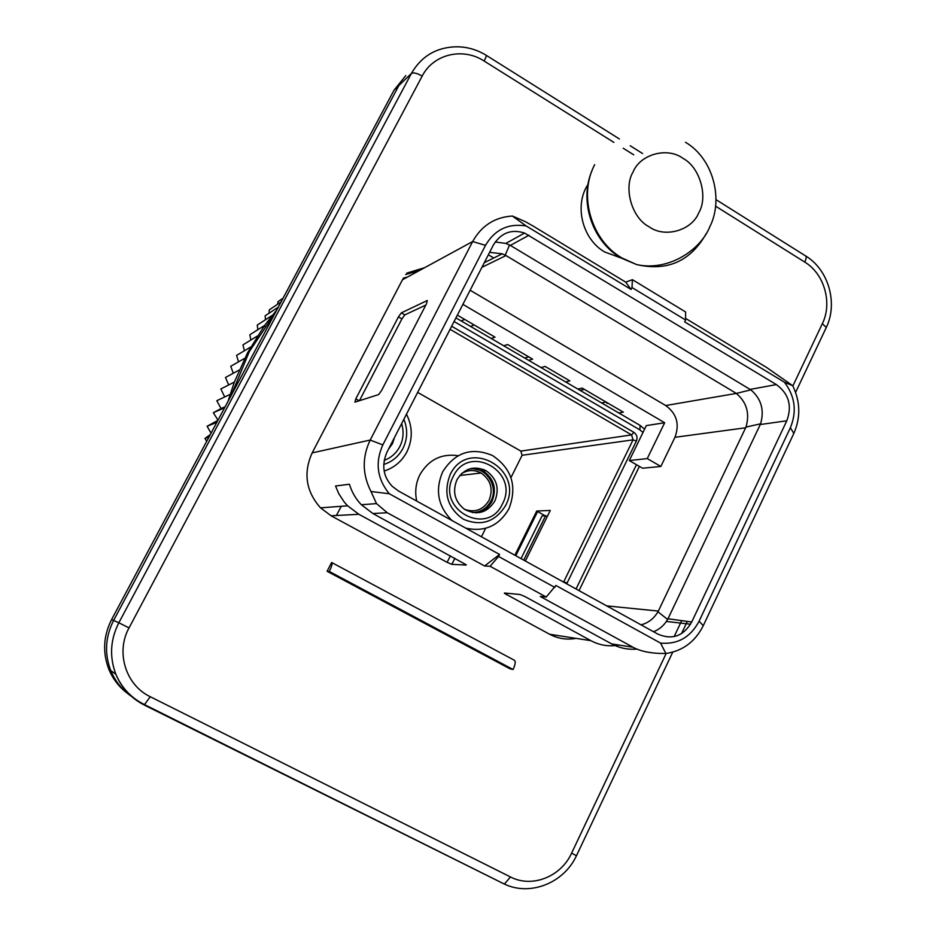 <?xml version="1.0" encoding="UTF-8"?>
<svg xmlns="http://www.w3.org/2000/svg" width="936" height="936" viewBox="0 0 936 936"><rect width="100%" height="100%" fill="white"/><g stroke="black" fill="none" stroke-linecap="round" stroke-linejoin="round"><path stroke-width="1.4" d="M336.352 515.502L341.312 506.282M576.038 588.978L636.468 464.701M642.997 432.444L639.896 429.87L454.077 321.504M455.937 317.889L640.084 425.4L644.588 429.179M639.393 466.385L579.033 590.628M525.342 561.003L550.274 510.436L536.737 511.021L545.021 515.736M537.638 511.536L515.783 555.727M514.882 555.235L536.737 511.021M451.643 326.243L633.859 432.327C636.889 434.538 637.732 437.44 636.398 441.031L633.052 439.861L522.101 455.27L510.962 477.594M485.644 528.325L481.432 536.773M522.101 455.27L520.861 451.094L417.667 392.395M458.113 455.692C441.418 453.352 428.676 459.693 419.89 474.716C415.771 483.081 414.718 491.868 416.742 501.088M452.053 520.568C438.001 506.54 434.877 490.277 442.67 471.802C455.095 452.275 471.709 446.846 492.523 455.539C511.945 468.702 517.409 486.463 508.927 508.81C498.993 525.821 484.614 532.268 465.777 528.138M406.481 414.168C412.706 426.746 412.846 439.3 406.914 451.819C401.86 461.331 394.302 467.719 384.216 471.019M450.146 474.681C467.778 436.831 525.353 469.533 505.534 505.639C495.132 522.089 481.092 526.617 463.402 519.234C447.513 508.061 443.091 493.214 450.146 474.681M403.849 419.305C407.862 429.179 407.581 438.867 402.995 448.344C398.713 456.382 392.289 461.764 383.725 464.467M453.281 476.436C468.901 442.833 520.053 471.838 502.445 503.907C487.352 537.568 435.427 508.985 453.281 476.436M401.638 423.622C404.024 431.566 403.416 439.206 399.812 446.566C396.302 453.188 391.084 457.786 384.17 460.383M475.64 512.87C482.999 511.816 488.487 507.909 492.102 501.146C496.922 488.639 493.951 478.589 483.198 470.995L471.779 468.328M494.898 500.971C499.742 488.393 496.759 478.296 485.948 470.656C473.862 465.344 464.197 468.374 456.943 479.77C452.17 491.716 454.744 501.614 464.689 509.453C477.173 515.713 487.246 512.881 494.898 500.971M388.522 449.151L392.418 443.734L394.582 437.346M405.803 75.605L394.079 90.137L398.9 85.504L113.619 620.439C105.3 636.878 104.329 653.574 110.74 670.539C115.116 681.174 121.996 689.773 131.379 696.325C121.996 689.773 115.116 681.174 110.74 670.539L115.877 674.294C121.61 687.995 131.052 698.233 144.202 704.983L150.251 696.723L510.471 876.95C531.964 888.276 560.992 876.763 571.592 853.176L666.175 653.457M576.026 638.364C566.806 640.06 558.008 638.691 549.631 634.257L331.122 515.794L320.533 507.862C305.943 491.341 303.147 473.019 312.156 452.895L402.468 279.759L472.657 241.535L370.2 440.049C361.998 457.248 362.267 474.4 371.007 491.517L376.506 503.603L387.282 512.741L484.602 565.999L490.113 566.28L546.226 597.028L540.212 596.443L632.982 647.232L611.699 643.921L525.026 596.595L520.042 594.512L504.481 593.014M329.296 571.463L513.092 669.509L509.98 668.807L327.097 571.276L329.296 571.463C331.906 566.093 332.678 563.098 331.613 562.477L327.097 571.276M513.092 669.509C515.479 664.197 515.841 661.085 514.203 660.173L331.941 562.653M466.257 564.806L372.891 513.525L361.366 504.75C355.809 499.017 351.831 492.172 349.432 484.24L335.544 486.006L338.797 493.728L344.272 502.094L347.595 505.803L358.874 514.285L447.115 562.349L450.38 555.832M354.908 402.141L378.635 394.582L381.607 390.464L426.535 303.685L427.296 300.503L401.322 312.87L398.42 316.906L355.809 398.853L354.908 402.141M512.39 216.029L525.412 221.692L533.462 226.266L625.716 282.145L631.063 289.435L526.137 225.95L512.39 216.029C494.758 217.187 481.513 225.681 472.657 241.535L485.491 245.349L382.824 444.916L370.2 440.049L312.156 452.895M631.063 289.435L631.999 287.551L632.42 279.688L685.62 311.969L685.573 319.983L684.661 321.867L784.403 382.216C795.073 396.267 797.062 411.43 790.382 427.705L699.087 621.235L703.287 625.646L793.833 433.426C800.76 417.526 800.385 401.626 792.71 385.702L766.549 367.438L685.585 318.404M632.42 279.688L625.716 282.145M703.287 625.646C695.167 641.722 682.695 651 665.882 653.492C651.912 653.656 640.949 651.573 632.982 647.232M636.854 649.069C627.974 649.83 619.597 648.11 611.699 643.921M618.86 645.033C609.114 646.846 599.8 645.395 590.92 640.68L504.352 593.272M466.105 565.063L451.854 564.338L447.115 562.349M403.018 278.729L407.265 277.138M371.007 491.517L389.271 493.74L499.567 554.463L484.602 565.999M389.271 493.74C377.114 478.776 374.962 462.501 382.824 444.916M488.346 254.791L493.752 258.008M485.491 245.349C494.781 229.589 508.33 223.119 526.137 225.95M784.403 382.216L792.71 385.702M631.999 287.551L685.573 319.983M665.882 653.492L660.57 643.09L555.867 585.456L546.226 597.028M699.087 621.235C690.511 637.311 677.664 644.6 660.57 643.09M499.567 554.463L498.572 556.464L554.896 587.445M490.113 566.28L498.572 556.464M745.98 427.085L760.594 423.821C764.525 410.097 761.272 398.771 750.836 389.844L736.304 393.424C746.729 402.246 749.947 413.466 745.98 427.085L658.336 611.079L606.692 605.885M736.304 393.424L665.707 405.534C676.728 413.618 679.805 424.207 674.95 437.299L660.851 466.456L642.576 468.234L629.296 460.559L647.256 458.581L664.665 422.733L646.331 425.599L629.296 460.559M521.024 558.616L542.073 515.97L545.63 515.689L547.221 516.625M691.727 622.007C683.491 636.223 672.165 640.247 657.774 634.07L398.49 491.014L392.231 486.31C383.21 476.752 381.432 465.414 386.896 452.299L493.342 245.068C500.994 232.83 511.407 228.817 524.558 233.052L776.377 384.591C788.861 393.775 792.324 405.838 786.79 420.802L691.727 622.007L668.012 618.755L667.637 619.48C664.15 625.342 659.459 629.437 653.539 631.73M523.715 560.114L545.63 515.689M667.637 619.48L657.961 611.793L658.336 611.079M657.961 611.793C653.831 618.696 648.18 623.048 641.02 624.827M760.594 423.821L668.012 618.755M665.707 405.534L470.141 290.23M462.887 304.364L664.665 422.733M647.256 458.581L660.851 466.456M606.633 402.398L607.066 403.474M489.622 252.322L502.211 253.82L505.99 255.563L735.637 392.991M495.191 241.991L505.849 243.407L510.342 245.407L529.015 235.228M750.836 389.844L510.342 245.407M491.236 338.493L495.015 337.159L457.353 315.139M503.755 345.805L507.604 344.518L532.654 359.155L528.653 360.337M541.031 367.567L545.103 366.432L569.848 380.894L565.636 381.935M577.863 389.072L582.157 388.089L623.317 412.144L618.79 412.963M470.574 326.43L474.224 325.003M524.733 358.055L528.711 356.85M584.392 389.399L580.086 390.37M425.821 305.054L404.808 314.894L401.907 318.919L359.424 400.713M394.079 90.137L111.618 619.538C103.381 635.801 102.422 652.31 108.763 669.088C112.788 678.904 119.012 687.001 127.448 693.354M405.697 274.517L419.574 270.445M613.876 142.389L484.123 61.027C486.1 57.19 486.72 55.236 486.018 55.177C476.401 49.339 466.116 46.554 455.177 46.823C435.766 47.631 421.177 56.523 411.384 73.476L398.9 85.504L113.619 620.439C105.3 636.878 104.329 653.574 110.74 670.539L108.763 669.088M424.651 267.673L406.715 273.148M231.016 395.764L249.292 351.679L275.441 312.495M276.845 309.863L264.596 325.447L247.642 352.626L234.351 382.075L228.033 401.345M257.891 329.683L257.248 325.073L272.317 315.315L272.434 316.228M250.86 340.025L249.842 334.76L264.596 325.447L264.794 326.488M244.401 350.754L242.939 344.881L257.4 336.012L257.681 337.182M238.528 361.846L236.574 355.387L250.754 346.987L251.141 348.274M403.369 278.109L407.382 277.079M283.058 298.198L278.015 301.614L277.641 304.247M281.057 301.965L269.334 309.804L269.018 313.256M278.308 307.125L265.134 315.818L265.473 319.738M244.682 358.348L230.759 366.257L233.275 373.265M239.206 370.059L225.506 377.465L228.665 384.977M234.351 382.075L220.849 388.955L224.698 396.958M230.116 394.384L216.789 400.713L221.071 408.529L225.166 406.715M221.071 408.529L213.349 412.706L217.983 420.194M224.617 407.757L213.349 412.706M217.877 420.381L207.113 426.254L211.045 433.181M216.813 422.37L207.113 426.254M210.343 434.515L204.961 438.446L206.704 441.324M209.02 436.983L204.961 438.446M607.148 403.463L606.762 402.468M464.408 509.278C474.926 512.951 483.151 509.945 489.083 500.245C493.436 488.966 490.768 479.887 481.081 473.008C474.341 469.498 467.766 469.755 461.343 473.791M468.737 469.17C485.035 465.485 499.262 485.948 490.944 500.982C486.872 508.412 480.73 512.284 472.493 512.565M485.538 470.714L484.006 469.685M636.398 441.031L566.701 583.818M567.181 582.999L562.606 581.572M633.859 432.327L631.613 434.901L633.052 439.861L563.601 582.11M639.896 429.87L640.084 425.4M450.064 329.32L631.613 434.901L520.861 451.094M825.587 328.981L826.289 327.483L822.358 323.645C832.642 302.995 824.335 273.827 804.784 262.103C806.469 258.336 806.586 256.183 805.124 255.633L715.981 199.637M804.784 262.103L715.56 206.154M633.695 154.814L623.224 148.251M111.618 619.538L118.837 622.779C110.284 639.674 109.29 656.85 115.877 674.294C121.738 688.03 131.403 698.197 144.858 704.785L504.387 884.087L144.273 705.03M484.123 61.027C462.91 47.092 433.298 54.077 422.183 76.085C417.046 73.16 413.443 72.283 411.384 73.476L118.837 622.779L129.039 627.904C115.502 652.123 125.705 685.129 150.251 696.723M674.212 636.468L681.712 620.638M792.85 385.971L822.358 323.645M422.183 76.085L129.039 627.904M620.673 257.856L604.633 251.948C582.286 239.113 573.967 205.44 588.007 184.404M142.237 703.462L144.202 704.983M571.592 853.176L576.471 855.715M510.471 876.95L504.387 884.087C530.338 896.454 563.94 882.964 576.482 855.691L672.738 652.158M331.122 515.794L358.874 514.285M372.891 513.525L387.282 512.741M690.569 624.207L666.385 621.457M590.92 640.68L549.631 634.257M790.382 427.705L793.833 433.426M507.37 593.284L506.633 594.769M451.854 564.338L454.884 558.289M745.688 427.775L674.95 437.299M481.9 267.333L505.99 255.563M776.377 384.591L750.169 389.411M786.79 420.802L760.289 424.523M505.218 255.142L509.558 244.975M706.235 233.509L706.048 233.906C690.417 261.366 667.251 271.569 636.538 264.537L621.773 257.903C591.295 240.271 578.191 195.437 594.664 164.689M649.058 226.769C631.695 217.912 623.329 187.715 633.145 171.873C640.165 154.276 667.368 146.659 683.069 158.406C700.151 167.427 708.295 197.098 698.747 212.823C691.985 230.268 665.04 238.423 649.058 226.769M359.213 400.772L355.809 398.853M401.907 318.919L398.42 316.906M404.808 314.894L401.322 312.87M459.74 475.511L481.081 473.008C474.435 469.474 467.93 469.661 461.565 473.581M483.198 470.995L485.948 470.656M642.576 153.527L630.162 145.724M619.421 138.973L486.299 55.353M795.612 392.371L826.289 327.483C838.036 303.358 828.734 269.942 805.802 256.043M681.583 633.473L687.293 621.399M320.533 507.862L347.595 505.803M361.366 504.75L376.506 503.603M484.286 262.688L502.211 253.82M505.849 243.407L524.558 233.064M685.48 142.26C713.805 159.015 723.411 199.918 709.909 226.559C699.941 251.421 666.818 271.569 636.538 264.537L621.223 258.043C592.032 241.546 578.74 200.596 592.195 170.188M464.701 319.445L461.12 320.908M606.048 402.047L601.614 402.936"/></g></svg>
